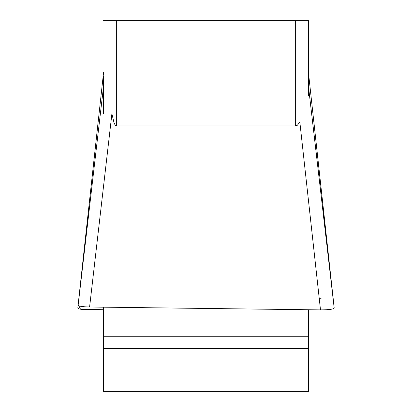 <?xml version="1.0" encoding="UTF-8"?>
<svg xmlns="http://www.w3.org/2000/svg" width="412" height="412" viewBox="0 0 412 412"><rect width="100%" height="100%" fill="white"/><g stroke="black" fill="none" stroke-linecap="round" stroke-linejoin="round"><path stroke-width="0.62" d="M308.449 309.736L308.449 391.4L103.551 391.4L103.551 307.177M103.551 76.261L103.551 95.981M78.939 305.869L80.5 309.211L103.551 309.736L91.505 309.891C82.668 309.829 78.105 309.18 77.822 307.939L103.551 86.34L103.551 113.578M103.551 20.6L308.449 20.6L308.449 95.981M116.359 20.6L116.359 125.928L115.154 125.099L114.011 122.725L111.904 113.769L89.595 307.002C82.034 306.801 78.213 306.162 78.131 305.081L103.551 72.589M308.449 86.34L334.178 307.939C333.895 309.18 329.332 309.829 320.495 309.891L299.828 121.947L297.438 125.202L295.641 125.928L295.641 20.6M116.359 125.928L295.641 125.928M333.895 305.297L308.449 72.589M320.495 309.891L89.595 307.002M103.551 348.537L308.449 348.537M103.551 336.733L308.449 336.733M333.905 305.174L314.042 123.518M334.209 308.011L312.78 123.42M78.095 305.174L97.958 123.518M321.154 298.746L319.269 298.746"/></g></svg>
